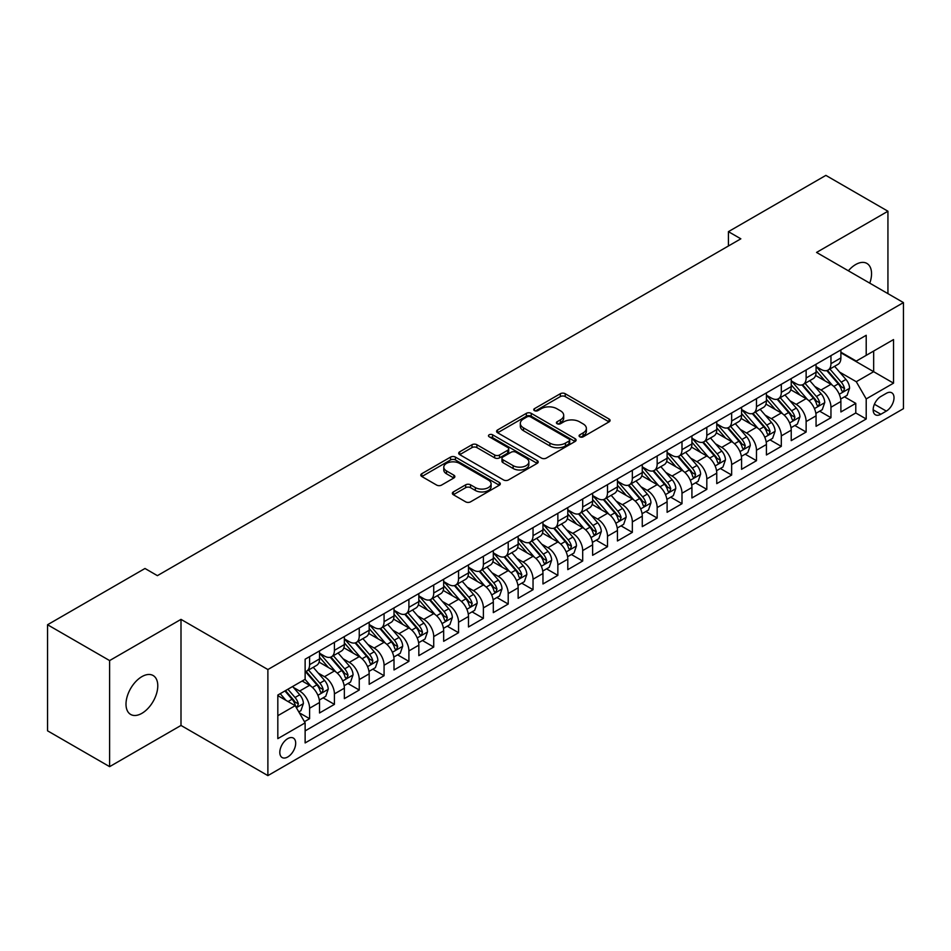 <?xml version="1.0" encoding="UTF-8"?>
<svg xmlns="http://www.w3.org/2000/svg" width="951" height="951" viewBox="0 0 951 951"><rect width="100%" height="100%" fill="white"/><g stroke="black" fill="none" stroke-linecap="round" stroke-linejoin="round"><path stroke-width="1.43" d="M579.777 436.806A2.413 1.391 0 0 0 583.189 436.806L609.08 421.852A3.447 1.985 0 0 0 610.09 420.449A3.447 1.985 0 0 0 609.08 419.046L565.215 393.714A3.447 1.985 0 0 0 560.341 393.714L534.45 408.668A2.413 1.391 0 0 0 533.749 409.655A2.413 1.391 0 0 0 534.45 410.63A2.413 1.391 0 0 0 537.862 410.63L541.214 408.704A11.032 6.372 0 0 1 556.81 408.704L560.472 410.808A11.032 6.372 0 0 1 563.693 415.314A11.032 6.372 0 0 1 560.472 419.819L557.12 421.745A2.413 1.391 0 0 0 556.406 422.731A2.413 1.391 0 0 0 557.12 423.718A2.413 1.391 0 0 0 560.531 423.718L563.884 421.78A11.032 6.372 0 0 1 579.48 421.78L583.129 423.896A11.032 6.372 0 0 1 586.363 428.402A11.032 6.372 0 0 1 583.129 432.895L579.777 434.833A2.413 1.391 0 0 0 579.076 435.82A2.413 1.391 0 0 0 579.777 436.806L579.777 434.833M141.889 713.333A22.467 12.969 120 0 0 156.57 693.529A22.467 12.969 120 0 0 153.123 675.519A22.467 12.969 120 0 0 141.889 676.637A22.467 12.969 120 0 0 127.208 696.441A22.467 12.969 120 0 0 130.656 714.439A22.467 12.969 120 0 0 141.889 713.333M869.773 283.16A22.467 12.969 120 0 0 866.896 263.427A22.467 12.969 120 0 0 855.662 264.544A22.467 12.969 120 0 0 848.363 270.797M287.749 756.972A11.234 6.491 120 0 0 295.083 747.07A11.234 6.491 120 0 0 293.372 738.071A11.234 6.491 120 0 0 287.749 738.63A11.234 6.491 120 0 0 280.414 748.532A11.234 6.491 120 0 0 282.126 757.531A11.234 6.491 120 0 0 287.749 756.972M453.365 491.917A3.447 1.985 0 0 0 452.355 493.331A3.447 1.985 0 0 0 453.365 494.734L465.669 501.843A3.447 1.985 0 0 0 470.543 501.843L499.299 485.236A3.447 1.985 0 0 0 500.309 483.833A3.447 1.985 0 0 0 499.299 482.419L455.434 457.098A3.447 1.985 0 0 0 450.56 457.098L421.804 473.705A3.447 1.985 0 0 0 420.794 475.108A3.447 1.985 0 0 0 421.804 476.51L436.675 485.093A3.447 1.985 0 0 0 441.549 485.093L453.853 477.996A3.447 1.985 0 0 0 454.863 476.582A3.447 1.985 0 0 0 453.853 475.179L446.483 470.923A9.225 5.326 0 0 1 443.784 467.155A9.225 5.326 0 0 1 449.466 462.245A9.225 5.326 0 0 1 459.523 463.399L488.398 480.065A9.225 5.326 0 0 1 491.096 483.833A9.225 5.326 0 0 1 485.402 488.743A9.225 5.326 0 0 1 475.357 487.59L470.543 484.82A3.447 1.985 0 0 0 465.669 484.82L453.365 491.917L453.365 494.734L465.669 487.685L465.669 484.82M180.999 619.374L109.615 660.576L47.55 624.748L47.55 730.82L109.615 766.649L180.999 725.447L267.885 775.612L267.885 669.54L180.999 619.374L180.999 725.447M887.937 293.645L887.937 211.229L816.552 252.431L903.45 302.596L267.885 669.54M887.937 211.229L825.872 175.388L728.418 231.652L728.418 245.988M47.55 624.748L144.992 568.484L157.402 575.652L740.841 238.82L728.418 231.652M541.464 458.085A3.447 1.985 0 0 0 546.338 458.085L575.093 441.478A3.447 1.985 0 0 0 576.104 440.075A3.447 1.985 0 0 0 575.093 438.673L531.229 413.34A3.447 1.985 0 0 0 526.355 413.34L497.599 429.947A3.447 1.985 0 0 0 496.588 431.35A3.447 1.985 0 0 0 497.599 432.764L541.464 458.085M490.157 437.329A2.413 1.391 0 0 1 492.594 437.662L492.594 434.797L537.196 460.546A3.447 1.985 0 0 1 538.207 461.948A3.447 1.985 0 0 1 537.196 463.363L508.44 479.958A3.447 1.985 0 0 1 503.566 479.958L459.702 454.637L459.702 451.82A3.447 1.985 0 0 0 458.691 453.235A3.447 1.985 0 0 0 459.702 454.637M459.702 451.82L472.005 444.723A3.447 1.985 0 0 1 476.879 444.723L494.675 454.994A3.447 1.985 0 0 0 499.548 454.994L507.703 450.275A3.447 1.985 0 0 0 508.714 448.872A3.447 1.985 0 0 0 507.703 447.457L489.183 436.771A2.413 1.391 0 0 1 488.481 435.784A2.413 1.391 0 0 1 489.967 434.5A2.413 1.391 0 0 1 492.594 434.797M304.439 721.678L309.598 718.706L299.292 712.763M293.431 687.442L299.66 691.044A14.039 8.107 60 0 1 309.598 708.245L319.524 702.504L319.524 712.977L334.419 704.37L323.126 697.844M318.264 673.106L324.493 676.708A14.039 8.107 60 0 1 334.419 693.909L344.357 688.179L344.357 698.64L359.252 690.034L347.947 683.519M343.085 658.77L349.314 662.372A14.039 8.107 60 0 1 359.252 679.573L369.178 673.843L369.178 684.304L384.073 675.709L372.78 669.183M367.906 644.445L374.147 648.035A14.039 8.107 60 0 1 384.073 665.236L394.011 659.507L394.011 669.968L408.906 661.373L397.601 654.847M392.739 630.109L398.968 633.711A14.039 8.107 60 0 1 408.906 650.912L418.832 645.17L418.832 655.643L433.727 647.037L422.434 640.51M417.56 615.773L423.801 619.374A14.039 8.107 60 0 1 433.727 636.576L443.665 630.846L443.665 641.307L458.56 632.7L447.255 626.186M442.393 601.436L448.622 605.038A14.039 8.107 60 0 1 458.56 622.239L468.486 616.51L468.486 626.971L483.381 618.376L472.088 611.85M467.214 587.112L473.455 590.702A14.039 8.107 60 0 1 483.381 607.903L493.307 602.173L493.307 612.634L508.214 604.04L496.909 597.513M492.047 572.775L498.276 576.377A14.039 8.107 60 0 1 508.214 593.579L518.14 587.837L518.14 598.298L533.035 589.703L521.742 583.177M516.869 558.439L523.109 562.041A14.039 8.107 60 0 1 533.035 579.242L542.962 573.501L542.962 583.973L557.857 575.367L546.563 568.853M541.701 544.103L547.931 547.705A14.039 8.107 60 0 1 557.857 564.906L567.795 559.176L567.795 569.637L582.69 561.031L571.396 554.516M566.523 529.778L572.764 533.368A14.039 8.107 60 0 1 582.69 550.57L592.616 544.84L592.616 555.301L607.511 546.706L596.218 540.18M591.356 515.442L597.585 519.044A14.039 8.107 60 0 1 607.511 536.233L617.449 530.503L617.449 540.964L632.344 532.37L621.051 525.844M616.177 501.106L622.418 504.708A14.039 8.107 60 0 1 632.344 521.909L642.27 516.167L642.27 526.64L657.165 518.033L645.872 511.519M641.01 486.769L647.239 490.371A14.039 8.107 60 0 1 657.165 507.572L667.103 501.843L667.103 512.304L681.998 503.697L670.705 497.183M665.831 472.433L672.06 476.035A14.039 8.107 60 0 1 681.998 493.236L691.924 487.506L691.924 497.967L706.819 489.373L695.526 482.846M690.664 458.109L696.893 461.699A14.039 8.107 60 0 1 706.819 478.9L716.757 473.17L716.757 483.631L731.652 475.036L720.359 468.51M715.485 443.772L721.714 447.374A14.039 8.107 60 0 1 731.652 464.575L741.578 458.834L741.578 469.307L756.473 460.7L745.18 454.174M740.318 429.436L746.547 433.038A14.039 8.107 60 0 1 756.473 450.239L766.411 444.509L766.411 454.97L781.306 446.364L770.001 439.849M765.139 415.1L771.368 418.702A14.039 8.107 60 0 1 781.306 435.903L791.232 430.173L791.232 440.634L806.127 432.039L794.834 425.513M789.96 400.775L796.201 404.365A14.039 8.107 60 0 1 806.127 421.566L816.065 415.837L816.065 426.298L830.96 417.703L830.96 407.242A14.039 8.107 -120 0 0 821.022 390.041L814.793 386.439M819.655 411.177L830.96 417.703M319.524 702.504A14.039 8.107 -120 0 0 309.598 685.302L302.145 681.011M344.357 688.179A14.039 8.107 -120 0 0 334.419 670.978L319.072 662.11M369.178 673.843A14.039 8.107 -120 0 0 359.252 656.642L343.893 647.774M394.011 659.507A14.039 8.107 -120 0 0 384.073 642.305L368.726 633.437M418.832 645.17A14.039 8.107 -120 0 0 408.906 627.969L393.548 619.113M443.665 630.846A14.039 8.107 -120 0 0 433.727 613.645L418.381 604.777M468.486 616.51A14.039 8.107 -120 0 0 458.56 599.308L443.202 590.44M493.307 602.173A14.039 8.107 -120 0 0 483.381 584.972L468.035 576.104M518.14 587.837A14.039 8.107 -120 0 0 508.214 570.636L492.856 561.779M542.962 573.501A14.039 8.107 -120 0 0 533.035 556.311L517.677 547.443M567.795 559.176A14.039 8.107 -120 0 0 557.857 541.975L542.51 533.107M592.616 544.84A14.039 8.107 -120 0 0 582.69 527.639L567.331 518.77M617.449 530.503A14.039 8.107 -120 0 0 607.511 513.302L592.164 504.446M642.27 516.167A14.039 8.107 -120 0 0 632.344 498.966L616.985 490.11M667.103 501.843A14.039 8.107 -120 0 0 657.165 484.641L641.818 475.773M691.924 487.506A14.039 8.107 -120 0 0 681.998 470.305L666.639 461.437M716.757 473.17A14.039 8.107 -120 0 0 706.819 455.969L691.472 447.101M741.578 458.834A14.039 8.107 -120 0 0 731.652 441.633L716.293 432.776M766.411 444.509A14.039 8.107 -120 0 0 756.473 427.308L741.126 418.44M791.232 430.173A14.039 8.107 -120 0 0 781.306 412.972L765.947 404.104M816.065 415.837A14.039 8.107 -120 0 0 806.127 398.635L790.78 389.767M886.32 393.334L880.852 396.484A10.889 6.288 120 0 0 873.743 406.077A10.889 6.288 120 0 0 875.419 414.802A10.889 6.288 120 0 0 880.852 414.256L886.32 411.105A10.889 6.288 120 0 0 893.429 401.512A10.889 6.288 120 0 0 891.765 392.799A10.889 6.288 120 0 0 886.32 393.334M267.885 775.612L903.45 408.668L903.45 302.596M277.823 715.699L295.19 705.666L305.128 722.867L305.128 742.933L866.206 418.987L866.206 398.921L856.28 381.72L839.614 372.103M305.128 722.867L277.823 738.63L277.823 695.05L305.128 679.287L305.128 659.221L866.206 335.287L866.206 355.353L893.524 339.578L893.524 383.158L866.206 398.921M319.524 653.194L324.493 656.071A14.039 8.107 60 0 0 331.519 656.761L341.445 651.031A14.039 8.107 -120 0 0 344.357 644.6L344.357 636.576M344.357 638.87L349.314 641.735A14.039 8.107 60 0 0 356.34 642.424L366.266 636.695A14.039 8.107 -120 0 0 369.178 630.263L369.178 622.239M369.178 624.534L374.147 627.398A14.039 8.107 60 0 0 381.173 628.1L391.099 622.358A14.039 8.107 -120 0 0 394.011 615.927L394.011 607.903M394.011 610.197L398.968 613.062A14.039 8.107 60 0 0 405.994 613.764L415.92 608.034A14.039 8.107 -120 0 0 418.832 601.603L418.832 593.567M418.832 595.861L423.801 598.738A14.039 8.107 60 0 0 430.815 599.427L440.753 593.697A14.039 8.107 -120 0 0 443.665 587.266L443.665 579.242M443.665 581.536L448.622 584.401A14.039 8.107 60 0 0 455.648 585.091L465.574 579.361A14.039 8.107 -120 0 0 468.486 572.93L468.486 564.906M468.486 567.2L473.455 570.065A14.039 8.107 60 0 0 480.469 570.766L490.407 565.025A14.039 8.107 -120 0 0 493.307 558.594L493.307 550.57M493.307 552.864L498.276 555.729A14.039 8.107 60 0 0 505.302 556.43L515.228 550.688A14.039 8.107 -120 0 0 518.14 544.269L518.14 536.233M518.14 538.528L523.109 541.404A14.039 8.107 60 0 0 530.123 542.094L540.061 536.364A14.039 8.107 -120 0 0 542.962 529.933L542.962 521.909M542.962 524.203L547.931 527.068A14.039 8.107 60 0 0 554.956 527.757L564.882 522.028A14.039 8.107 -120 0 0 567.795 515.597L567.795 507.572M567.795 509.867L572.764 512.732A14.039 8.107 60 0 0 579.777 513.421L589.715 507.691A14.039 8.107 -120 0 0 592.616 501.26L592.616 493.236M592.616 495.53L597.585 498.395A14.039 8.107 60 0 0 604.61 499.097L614.536 493.355A14.039 8.107 -120 0 0 617.449 486.936L617.449 478.9M617.449 481.194L622.418 484.059A14.039 8.107 60 0 0 629.431 484.76L639.369 479.031A14.039 8.107 -120 0 0 642.27 472.599L642.27 464.575M642.27 466.87L647.239 469.735A14.039 8.107 60 0 0 654.264 470.424L664.19 464.694A14.039 8.107 -120 0 0 667.103 458.263L667.103 450.239M667.103 452.533L672.06 455.398A14.039 8.107 60 0 0 679.085 456.088L689.023 450.358A14.039 8.107 -120 0 0 691.924 443.927L691.924 435.903M691.924 438.197L696.893 441.062A14.039 8.107 60 0 0 703.918 441.763L713.844 436.022A14.039 8.107 -120 0 0 716.757 429.602L716.757 421.566M716.757 423.861L721.714 426.726A14.039 8.107 60 0 0 728.739 427.427L738.665 421.697A14.039 8.107 -120 0 0 741.578 415.266L741.578 407.23M741.578 409.524L746.547 412.401A14.039 8.107 60 0 0 753.572 413.091L763.498 407.361A14.039 8.107 -120 0 0 766.411 400.93L766.411 392.906M766.411 395.2L771.368 398.065A14.039 8.107 60 0 0 778.393 398.754L788.32 393.025A14.039 8.107 -120 0 0 791.232 386.593L791.232 378.569M791.232 380.864L796.201 383.728A14.039 8.107 60 0 0 803.226 384.43L813.153 378.688A14.039 8.107 -120 0 0 816.065 372.257L816.065 364.233M305.128 730.891L855.781 412.972L855.781 403.367L840.886 411.961L840.886 401.5A14.039 8.107 -120 0 0 830.96 384.299L815.601 375.443M816.065 366.527L821.022 369.392A14.039 8.107 -120 0 0 828.048 370.094A14.039 8.107 -120 0 0 830.96 363.662L830.96 355.638M828.048 370.094L837.974 364.364A14.039 8.107 -120 0 0 840.886 357.933L840.886 349.897M309.598 656.642L309.598 664.666A14.039 8.107 60 0 1 306.686 671.097A14.039 8.107 60 0 1 305.128 671.668M306.686 671.097L316.624 665.367A14.039 8.107 -120 0 0 319.524 658.936L319.524 650.912M334.419 642.305L334.419 650.329A14.039 8.107 60 0 1 331.519 656.761M359.252 627.969L359.252 636.005A14.039 8.107 60 0 1 356.34 642.424M384.073 613.645L384.073 621.669A14.039 8.107 60 0 1 381.173 628.1M408.906 599.308L408.906 607.332A14.039 8.107 60 0 1 405.994 613.764M433.727 584.972L433.727 592.996A14.039 8.107 60 0 1 430.815 599.427M458.56 570.636L458.56 578.66A14.039 8.107 60 0 1 455.648 585.091M483.381 556.299L483.381 564.335A14.039 8.107 60 0 1 480.469 570.766M508.214 541.975L508.214 549.999A14.039 8.107 60 0 1 505.302 556.43M533.035 527.639L533.035 535.663A14.039 8.107 60 0 1 530.123 542.094M557.857 513.302L557.857 521.326A14.039 8.107 60 0 1 554.956 527.757M582.69 498.966L582.69 507.002A14.039 8.107 60 0 1 579.777 513.421M607.511 484.641L607.511 492.666A14.039 8.107 60 0 1 604.61 499.097M632.344 470.305L632.344 478.329A14.039 8.107 60 0 1 629.431 484.76M657.165 455.969L657.165 463.993A14.039 8.107 60 0 1 654.264 470.424M681.998 441.633L681.998 449.668A14.039 8.107 60 0 1 679.085 456.088M706.819 427.308L706.819 435.332A14.039 8.107 60 0 1 703.918 441.763M731.652 412.972L731.652 420.996A14.039 8.107 60 0 1 728.739 427.427M756.473 398.635L756.473 406.659A14.039 8.107 60 0 1 753.572 413.091M781.306 384.299L781.306 392.335A14.039 8.107 60 0 1 778.393 398.754M806.127 369.963L806.127 377.999A14.039 8.107 60 0 1 803.226 384.43M806.127 421.566L806.127 432.039M781.306 435.903L781.306 446.364M756.473 450.239L756.473 460.7M731.652 464.575L731.652 475.036M706.819 478.9L706.819 489.373M681.998 493.236L681.998 503.697M657.165 507.572L657.165 518.033M632.344 521.909L632.344 532.37M607.511 536.233L607.511 546.706M582.69 550.57L582.69 561.031M557.857 564.906L557.857 575.367M533.035 579.242L533.035 589.703M508.214 593.579L508.214 604.04M483.381 607.903L483.381 618.376M458.56 622.239L458.56 632.7M433.727 636.576L433.727 647.037M408.906 650.912L408.906 661.373M384.073 665.236L384.073 675.709M359.252 679.573L359.252 690.034M334.419 693.909L334.419 704.37M309.598 708.245L309.598 718.706M295.19 705.666L277.823 695.633M856.28 381.72L873.66 371.686L873.66 351.05L893.524 339.578M840.886 352.773L893.524 383.158M840.886 352.191L856.28 361.083L866.206 355.353M109.615 660.576L109.615 766.649M844.488 396.84L855.781 403.367M855.781 412.972L866.206 418.987M580.74 437.139L583.129 435.772A11.032 6.372 0 0 0 586.363 431.267L586.363 428.402M563.693 415.314L563.693 418.178A11.032 6.372 0 0 1 560.472 422.684L558.082 424.063M609.032 421.887L565.215 396.579A3.447 1.985 0 0 0 560.341 396.579L535.413 410.975M575.046 441.514L531.229 416.205A3.447 1.985 0 0 0 526.355 416.205L497.646 432.788M568.995 441.062A2.413 1.391 0 0 0 569.708 440.075A2.413 1.391 0 0 0 568.995 439.089L530.492 416.859A2.413 1.391 0 0 0 527.08 416.859L523.549 418.904A11.032 6.372 0 0 0 520.316 423.409A11.032 6.372 0 0 0 523.549 427.902L549.868 443.095A11.032 6.372 0 0 0 565.465 443.095L568.995 441.062L568.995 443.927A2.413 1.391 0 0 0 569.708 442.94L569.708 440.075M520.316 423.409L520.316 426.274A11.032 6.372 0 0 0 523.549 430.767L523.549 427.902M568.995 443.927L565.465 445.971A11.032 6.372 0 0 1 549.868 445.971L523.549 430.767M459.749 454.661L472.005 447.588L472.005 444.723M508.714 448.872L508.714 451.737A3.447 1.985 0 0 1 507.703 453.14L499.548 457.859A3.447 1.985 0 0 1 494.675 457.859L476.879 447.588A3.447 1.985 0 0 0 472.005 447.588M492.594 437.662L537.149 463.387M513.136 465.645A9.225 5.326 0 0 0 523.181 466.798A9.225 5.326 0 0 0 528.863 461.889A9.225 5.326 0 0 0 526.165 458.12L515.989 452.248A3.447 1.985 0 0 0 511.115 452.248L502.96 456.955A3.447 1.985 0 0 0 501.95 458.37A3.447 1.985 0 0 0 502.96 459.773L513.136 465.645L513.136 468.51A9.225 5.326 0 0 0 523.181 469.663A9.225 5.326 0 0 0 528.863 464.754L528.863 461.889M501.95 458.37L501.95 461.235A3.447 1.985 0 0 0 502.96 462.638L502.96 459.773M513.136 468.51L502.96 462.638M491.096 483.833L491.096 486.698A9.225 5.326 0 0 1 485.402 491.619A9.225 5.326 0 0 1 475.357 490.466L470.543 487.685A3.447 1.985 0 0 0 465.669 487.685M443.784 467.155L443.784 470.02A9.225 5.326 0 0 0 446.483 473.788L446.483 470.923M453.805 478.02L446.483 473.788M499.299 482.419L499.299 485.236L455.434 459.963A3.447 1.985 0 0 0 450.56 459.963L421.852 476.546M840.672 399.04L847.091 395.343L849.576 388.174A9.308 5.373 -120 0 0 845.95 379.437L834.609 366.301M832.339 385.214L818.882 369.63A26.854 15.513 -120 0 0 816.065 366.682M824.957 380.84L817.432 372.126A22.289 12.874 -120 0 0 816.065 370.628M826.788 370.593L838.259 383.883A9.308 5.373 60 0 1 841.576 390.29L842.253 391.396L843.501 391.218L844.547 388.567A9.308 5.373 -120 0 0 841.231 382.159L829.89 369.024M827.453 370.379L839.781 384.656A4.743 2.734 60 0 1 840.981 386.51L844.547 388.567M815.851 413.376L822.27 409.679L824.743 402.511A9.308 5.373 -120 0 0 821.129 393.773L809.777 380.638M807.506 399.539L794.061 383.966A26.854 15.513 -120 0 0 791.232 381.018M800.136 395.176L792.611 386.463A22.289 12.874 -120 0 0 791.232 384.965M801.955 384.929L813.426 398.207A9.308 5.373 60 0 1 816.743 404.627L817.42 405.72L818.68 405.554L819.726 402.903A9.308 5.373 -120 0 0 816.41 396.496L805.069 383.36M802.632 384.715L814.959 398.992A4.743 2.734 60 0 1 816.148 400.835L819.726 402.903M791.03 427.712L797.437 424.003L799.922 416.835A9.308 5.373 -120 0 0 796.296 408.098L784.955 394.974M782.685 413.875L769.228 398.303A26.854 15.513 -120 0 0 766.411 395.354M775.303 409.512L767.778 400.799A22.289 12.874 -120 0 0 766.411 399.301M777.133 399.265L788.605 412.544A9.308 5.373 60 0 1 791.921 418.951L792.599 420.057L793.859 419.878L794.893 417.239A9.308 5.373 -120 0 0 791.577 410.832L780.236 397.696M777.799 399.051L790.126 413.316A4.743 2.734 60 0 1 791.327 415.171L794.893 417.239M766.197 442.049L772.616 438.34L775.101 431.172A9.308 5.373 -120 0 0 771.475 422.434L760.134 409.299M757.852 428.212L744.407 412.639A26.854 15.513 -120 0 0 741.578 409.679M750.482 423.837L742.957 415.123A22.289 12.874 -120 0 0 741.578 413.626M752.3 413.602L763.772 426.88A9.308 5.373 60 0 1 767.088 433.287L767.766 434.393L769.026 434.215L770.072 431.576A9.308 5.373 -120 0 0 766.756 425.156L755.415 412.033M752.978 413.376L765.305 427.653A4.743 2.734 60 0 1 766.494 429.507L770.072 431.576M741.376 456.373L747.783 452.676L750.268 445.508A9.308 5.373 -120 0 0 746.642 436.771L735.301 423.635M733.031 442.548L719.574 426.975A26.854 15.513 -120 0 0 716.757 424.015M725.649 438.173L718.124 429.46A22.289 12.874 -120 0 0 716.757 427.962M727.479 427.926L738.951 441.216A9.308 5.373 60 0 1 742.267 447.624L742.945 448.729L744.205 448.551L745.251 445.9A9.308 5.373 -120 0 0 741.923 439.493L730.582 426.357M728.145 427.712L740.484 441.989A4.743 2.734 60 0 1 741.673 443.844L745.251 445.9M716.543 470.709L722.962 467.012L725.447 459.844A9.308 5.373 -120 0 0 721.821 451.107L710.48 437.971M708.198 456.884L694.753 441.3A26.854 15.513 -120 0 0 691.924 438.352M700.828 452.51L693.303 443.796A22.289 12.874 -120 0 0 691.924 442.298M702.646 442.263L714.118 455.553A9.308 5.373 60 0 1 717.434 461.96L718.112 463.066L719.372 462.887L720.418 460.236A9.308 5.373 -120 0 0 717.102 453.829L705.761 440.693M703.324 442.049L715.651 456.325A4.743 2.734 60 0 1 716.852 458.18L720.418 460.236M691.722 485.046L698.129 481.337L700.614 474.169A9.308 5.373 -120 0 0 696.988 465.443L685.647 452.307M683.377 471.209L669.92 455.636A26.854 15.513 -120 0 0 667.103 452.688M675.995 466.846L668.47 458.132A22.289 12.874 -120 0 0 667.103 456.635M677.825 456.599L689.297 469.877A9.308 5.373 60 0 1 692.613 476.296L693.291 477.39L694.551 477.212L695.597 474.573A9.308 5.373 -120 0 0 692.28 468.165L680.928 455.03M678.491 456.385L690.83 470.65A4.743 2.734 60 0 1 692.019 472.504L695.597 474.573M666.889 499.382L673.308 495.673L675.792 488.505A9.308 5.373 -120 0 0 672.167 479.768L660.826 466.644M658.544 485.545L645.099 469.972A26.854 15.513 -120 0 0 642.27 467.012M651.173 481.17L643.649 472.469A22.289 12.874 -120 0 0 642.27 470.971M652.992 470.935L664.464 484.214A9.308 5.373 60 0 1 667.78 490.621L668.458 491.726L669.718 491.548L670.764 488.909A9.308 5.373 -120 0 0 667.447 482.49L656.107 469.366M653.67 470.709L665.997 484.986A4.743 2.734 60 0 1 667.198 486.841L670.764 488.909M642.068 513.706L648.475 510.009L650.96 502.841A9.308 5.373 -120 0 0 647.334 494.104L635.993 480.968M633.723 499.881L620.266 484.309A26.854 15.513 -120 0 0 617.449 481.349M626.34 495.507L618.816 486.793A22.289 12.874 -120 0 0 617.449 485.295M628.171 485.26L639.643 498.55A9.308 5.373 60 0 1 642.959 504.957L643.637 506.063L644.897 505.884L645.943 503.234A9.308 5.373 -120 0 0 642.626 496.826L631.274 483.69M628.849 485.046L641.176 499.323A4.743 2.734 60 0 1 642.365 501.177L645.943 503.234M617.235 528.043L623.654 524.346L626.138 517.178A9.308 5.373 -120 0 0 622.513 508.44L611.172 495.305M608.902 514.218L595.445 498.633A26.854 15.513 -120 0 0 592.616 495.685M601.519 509.843L593.995 501.129A22.289 12.874 -120 0 0 592.616 499.632M603.338 499.596L614.81 512.886A9.308 5.373 60 0 1 618.138 519.294L618.804 520.399L620.064 520.221L621.11 517.57A9.308 5.373 -120 0 0 617.793 511.162L606.453 498.027M604.016 499.382L616.343 513.659A4.743 2.734 60 0 1 617.544 515.513L621.11 517.57M592.414 542.379L598.821 538.67L601.305 531.514A9.308 5.373 -120 0 0 597.68 522.777L586.339 509.641M584.069 528.542L570.612 512.969A26.854 15.513 -120 0 0 567.795 510.021M576.686 524.179L569.162 515.466A22.289 12.874 -120 0 0 567.795 513.968M578.517 513.932L589.989 527.211A9.308 5.373 60 0 1 593.305 533.63L593.983 534.724L595.243 534.545L596.289 531.906A9.308 5.373 -120 0 0 592.972 525.499L581.62 512.363M579.195 513.718L591.522 527.983A4.743 2.734 60 0 1 592.711 529.838L596.289 531.906M567.581 556.715L574 553.006L576.484 545.838A9.308 5.373 -120 0 0 572.859 537.101L561.518 523.977M559.247 542.878L545.791 527.306A26.854 15.513 -120 0 0 542.962 524.358M551.865 538.504L544.341 529.802A22.289 12.874 -120 0 0 542.962 528.304M553.684 528.269L565.167 541.547A9.308 5.373 60 0 1 568.484 547.954L569.162 549.06L570.41 548.882L571.456 546.243A9.308 5.373 -120 0 0 568.139 539.823L556.799 526.699M554.362 528.043L566.689 542.32A4.743 2.734 60 0 1 567.89 544.174L571.456 546.243M542.759 571.052L549.179 567.343L551.651 560.175A9.308 5.373 -120 0 0 548.038 551.437L536.685 538.302M534.414 557.215L520.958 541.642A26.854 15.513 -120 0 0 518.14 538.682M527.032 552.84L519.508 544.127A22.289 12.874 -120 0 0 518.14 542.629M528.863 542.593L540.334 555.883A9.308 5.373 60 0 1 543.651 562.291L544.329 563.396L545.589 563.218L546.635 560.567A9.308 5.373 -120 0 0 543.318 554.16L531.966 541.024M529.541 542.379L541.868 556.656A4.743 2.734 60 0 1 543.057 558.51L546.635 560.567M517.926 585.376L524.346 581.679L526.83 574.511A9.308 5.373 -120 0 0 523.205 565.774L511.864 552.638M509.593 571.551L496.137 555.966A26.854 15.513 -120 0 0 493.307 553.018M502.211 567.176L494.686 558.463A22.289 12.874 -120 0 0 493.307 556.965M504.03 556.929L515.513 570.22A9.308 5.373 60 0 1 518.83 576.627L519.508 577.732L520.756 577.554L521.802 574.903A9.308 5.373 -120 0 0 518.485 568.496L507.145 555.36M504.708 556.715L517.035 570.992A4.743 2.734 60 0 1 518.236 572.847L521.802 574.903M493.105 599.712L499.525 596.015L501.997 588.847A9.308 5.373 -120 0 0 498.383 580.11L487.031 566.974M484.76 585.875L471.304 570.303A26.854 15.513 -120 0 0 468.486 567.355M477.39 581.513L469.865 572.799A22.289 12.874 -120 0 0 468.486 571.301M479.209 571.266L490.68 584.544A9.308 5.373 60 0 1 493.997 590.963L494.675 592.057L495.935 591.891L496.981 589.24A9.308 5.373 -120 0 0 493.664 582.832L482.323 569.697M479.886 571.052L492.214 585.317A4.743 2.734 60 0 1 493.403 587.171L496.981 589.24M468.272 614.049L474.692 610.34L477.176 603.172A9.308 5.373 -120 0 0 473.55 594.434L462.21 581.311M459.939 600.212L446.483 584.639A26.854 15.513 -120 0 0 443.665 581.691M452.557 595.849L445.032 587.136A22.289 12.874 -120 0 0 443.665 585.638M454.388 585.602L465.859 598.88A9.308 5.373 60 0 1 469.176 605.288L469.853 606.393L471.102 606.215L472.148 603.576A9.308 5.373 -120 0 0 468.831 597.169L457.49 584.033M455.053 585.388L467.381 599.653A4.743 2.734 60 0 1 468.581 601.507L472.148 603.576M443.451 628.385L449.871 624.676L452.343 617.508A9.308 5.373 -120 0 0 448.729 608.771L437.377 595.635M435.106 614.548L421.662 598.975A26.854 15.513 -120 0 0 418.832 596.015M427.736 610.173L420.211 601.46A22.289 12.874 -120 0 0 418.832 599.962M429.555 599.938L441.026 613.217A9.308 5.373 60 0 1 444.343 619.624L445.02 620.73L446.281 620.551L447.327 617.9A9.308 5.373 -120 0 0 444.01 611.493L432.669 598.369M430.232 599.712L442.56 613.989A4.743 2.734 60 0 1 443.748 615.844L447.327 617.9M418.63 642.71L425.038 639.013L427.522 631.844A9.308 5.373 -120 0 0 423.896 623.107L412.556 609.971M410.285 628.884L396.829 613.312A26.854 15.513 -120 0 0 394.011 610.352M402.903 624.51L395.378 615.796A22.289 12.874 -120 0 0 394.011 614.298M404.734 614.263L416.205 627.553A9.308 5.373 60 0 1 419.522 633.96L420.199 635.066L421.448 634.888L422.494 632.237A9.308 5.373 -120 0 0 419.177 625.829L407.836 612.694M405.399 614.049L417.727 628.326A4.743 2.734 60 0 1 418.927 630.18L422.494 632.237M393.797 657.046L400.216 653.349L402.689 646.181A9.308 5.373 -120 0 0 399.075 637.443L387.723 624.308M385.452 643.209L372.007 627.636A26.854 15.513 -120 0 0 369.178 624.688M378.082 638.846L370.557 630.133A22.289 12.874 -120 0 0 369.178 628.635M379.901 628.599L391.372 641.889A9.308 5.373 60 0 1 394.689 648.297L395.366 649.39L396.626 649.224L397.673 646.573A9.308 5.373 -120 0 0 394.356 640.166L383.015 627.03M380.578 628.385L392.906 642.662A4.743 2.734 60 0 1 394.094 644.516L397.673 646.573M368.976 671.382L375.383 667.673L377.868 660.505A9.308 5.373 -120 0 0 374.242 651.78L362.902 638.644M360.631 657.545L347.174 641.973A26.854 15.513 -120 0 0 344.357 639.024M353.249 653.182L345.724 644.469A22.289 12.874 -120 0 0 344.357 642.971M355.08 642.935L366.551 656.214A9.308 5.373 60 0 1 369.868 662.621L370.545 663.727L371.805 663.548L372.84 660.909A9.308 5.373 -120 0 0 369.523 654.502L358.182 641.366M355.745 642.721L368.073 656.986A4.743 2.734 60 0 1 369.273 658.841L372.84 660.909M344.143 685.719L350.562 682.01L353.047 674.841A9.308 5.373 -120 0 0 349.421 666.104L338.08 652.968M335.798 671.882L322.353 656.309A26.854 15.513 -120 0 0 319.524 653.349M328.428 667.507L320.903 658.805A22.289 12.874 -120 0 0 319.524 657.307M330.247 657.272L341.718 670.55A9.308 5.373 60 0 1 345.035 676.957L345.712 678.063L346.972 677.885L348.018 675.246A9.308 5.373 -120 0 0 344.702 668.826L333.361 655.703M330.924 657.046L343.252 671.323A4.743 2.734 60 0 1 344.44 673.177L348.018 675.246M319.322 700.043L325.729 696.346L328.214 689.178A9.308 5.373 -120 0 0 324.588 680.44L313.248 667.305M310.977 686.218L305.033 679.335M303.595 681.843L302.632 680.726M305.426 671.596L316.897 684.886A9.308 5.373 60 0 1 320.214 691.294L320.891 692.399L322.151 692.221L323.197 689.57A9.308 5.373 -120 0 0 319.869 683.163L308.528 670.027M306.091 671.382L318.43 685.659A4.743 2.734 60 0 1 319.619 687.514L323.197 689.57M298.792 711.895L300.908 710.682L303.393 703.514A9.308 5.373 -120 0 0 299.767 694.777L292.623 686.503M285.954 700.328L280.212 693.671M278.774 696.18L277.823 695.074M284.931 690.949L292.064 699.223A9.308 5.373 60 0 1 295.381 705.63L296.058 706.736L297.318 706.557L298.364 703.906A9.308 5.373 -120 0 0 295.048 697.499L287.903 689.225M285.502 690.616L293.597 699.995A4.743 2.734 60 0 1 294.798 701.85L298.364 703.906M299.66 691.044L309.598 685.302M324.493 676.708L334.419 670.978M349.314 662.372L359.252 656.642M374.147 648.035L384.073 642.305M398.968 633.711L408.906 627.969M423.801 619.374L433.727 613.645M448.622 605.038L458.56 599.308M473.455 590.702L483.381 584.972M498.276 576.377L508.214 570.636M523.109 562.041L533.035 556.311M547.931 547.705L557.857 541.975M572.764 533.368L582.69 527.639M597.585 519.044L607.511 513.302M622.418 504.708L632.344 498.966M647.239 490.371L657.165 484.641M672.06 476.035L681.998 470.305M696.893 461.699L706.819 455.969M721.714 447.374L731.652 441.633M746.547 433.038L756.473 427.308M771.368 418.702L781.306 412.972M796.201 404.365L806.127 398.635M821.022 390.041L830.96 384.299M830.96 363.662L840.886 357.933M309.598 664.666L319.524 658.936M334.419 650.329L344.357 644.6M359.252 636.005L369.178 630.263M384.073 621.669L394.011 615.927M408.906 607.332L418.832 601.603M433.727 592.996L443.665 587.266M458.56 578.66L468.486 572.93M483.381 564.335L493.307 558.594M508.214 549.999L518.14 544.269M533.035 535.663L542.962 529.933M557.857 521.326L567.795 515.597M582.69 507.002L592.616 501.26M607.511 492.666L617.449 486.936M632.344 478.329L642.27 472.599M657.165 463.993L667.103 458.263M681.998 449.668L691.924 443.927M706.819 435.332L716.757 429.602M731.652 420.996L741.578 415.266M756.473 406.659L766.411 400.93M781.306 392.335L791.232 386.593M806.127 377.999L816.065 372.257M830.96 407.242L840.886 401.5M874.409 404.234L886.32 411.105M873.161 409.822L880.852 414.256M583.129 435.772L583.129 432.895M557.12 423.718L557.12 421.745M560.472 422.684L560.472 419.819M534.45 410.63L534.45 408.668M560.341 396.579L560.341 393.714M565.215 396.579L565.215 393.714M609.08 421.852L609.08 419.046M497.599 432.764L497.599 429.947M526.355 416.205L526.355 413.34M531.229 416.205L531.229 413.34M575.093 441.478L575.093 438.673M549.868 445.971L549.868 443.095M565.465 445.971L565.465 443.095M476.879 447.588L476.879 444.723M494.675 457.859L494.675 454.994M499.548 457.859L499.548 454.994M507.703 453.14L507.703 450.275M537.196 463.363L537.196 460.546M470.543 487.685L470.543 484.82M475.357 490.466L475.357 487.59M453.853 477.996L453.853 475.179M421.804 476.51L421.804 473.705M450.56 459.963L450.56 457.098M455.434 459.963L455.434 457.098M839.257 394.273L849.516 388.353M818.882 369.63L820.166 368.893M841.231 382.159L845.95 379.437M833.813 386.439L838.259 383.883M814.436 408.609L824.683 402.689M794.061 383.966L795.333 383.229M816.41 396.496L821.129 393.773M808.992 400.775L813.426 398.207M789.603 422.945L799.862 417.014M769.228 398.303L770.512 397.566M791.577 410.832L796.296 408.098M784.159 415.111L788.605 412.544M764.782 437.27L775.029 431.35M744.407 412.639L745.679 411.902M766.756 425.156L771.475 422.434M759.338 429.448L763.772 426.88M739.949 451.606L750.208 445.686M719.574 426.975L720.858 426.226M741.923 439.493L746.642 436.771M734.517 443.772L738.951 441.216M715.128 465.942L725.375 460.022M694.753 441.3L696.025 440.563M717.102 453.829L721.821 451.107M709.684 458.109L714.118 455.553M690.295 480.279L700.554 474.359M669.92 455.636L671.204 454.899M692.28 468.165L696.988 465.443M684.863 472.445L689.297 469.877M665.474 494.603L675.733 488.683M645.099 469.972L646.371 469.235M667.447 482.49L672.167 479.768M660.03 486.781L664.464 484.214M640.641 508.94L650.9 503.02M620.266 484.309L621.55 483.56M642.626 496.826L647.334 494.104M635.209 501.106L639.643 498.55M615.82 523.276L626.079 517.356M595.445 498.633L596.717 497.896M617.793 511.162L622.513 508.44M610.376 515.442L614.81 512.886M590.987 537.612L601.246 531.692M570.612 512.969L571.896 512.232M592.972 525.499L597.68 522.777M585.554 529.778L589.989 527.211M566.166 551.937L576.425 546.017M545.791 527.306L547.063 526.569M568.139 539.823L572.859 537.101M560.721 544.115L565.167 541.547M541.333 566.273L551.592 560.353M520.958 541.642L522.242 540.905M543.318 554.16L548.038 551.437M535.9 558.439L540.334 555.883M516.512 580.609L526.771 574.689M496.137 555.966L497.421 555.229M518.485 568.496L523.205 565.774M511.067 572.775L515.513 570.22M491.691 594.946L501.938 589.026M471.304 570.303L472.588 569.566M493.664 582.832L498.383 580.11M486.246 587.112L490.68 584.544M466.858 609.282L477.117 603.35M446.483 584.639L447.766 583.902M468.831 597.169L473.55 594.434M461.413 601.448L465.859 598.88M442.037 623.606L452.284 617.686M421.662 598.975L422.933 598.238M444.01 611.493L448.729 608.771M436.592 615.784L441.026 613.217M417.204 637.943L427.463 632.023M396.829 613.312L398.112 612.563M419.177 625.829L423.896 623.107M411.759 630.109L416.205 627.553M392.383 652.279L402.63 646.359M372.007 627.636L373.279 626.899M394.356 640.166L399.075 637.443M386.938 644.445L391.372 641.889M367.55 666.615L377.809 660.695M347.174 641.973L348.458 641.236M369.523 654.502L374.242 651.78M362.105 658.781L366.551 656.214M342.729 680.94L352.976 675.02M322.353 656.309L323.625 655.572M344.702 668.826L349.421 666.104M337.284 673.118L341.718 670.55M317.896 695.276L328.154 689.356M319.869 683.163L324.588 680.44M312.463 687.442L316.897 684.886M296.379 707.699L303.321 703.692M295.048 697.499L299.767 694.777M288.058 701.541L292.064 699.223"/></g></svg>
